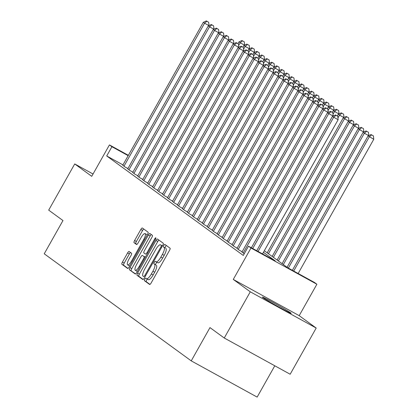 <?xml version="1.0" encoding="UTF-8"?>
<svg xmlns="http://www.w3.org/2000/svg" width="418" height="418" viewBox="0 0 418 418"><rect width="100%" height="100%" fill="white"/><g stroke="black" fill="none" stroke-linecap="round" stroke-linejoin="round"><path stroke-width="0.63" d="M144.806 279.172A1.458 0.418 -61.2 0 0 144.429 280.692L149.613 284.465A2.085 0.601 -61.2 0 0 149.628 284.475A2.085 0.601 -61.2 0 0 151.123 283.007L169.52 250.356A2.085 0.601 -61.2 0 0 170.053 248.187L164.875 244.415A1.458 0.418 -61.2 0 0 164.859 244.405A1.458 0.418 -61.2 0 0 163.814 245.434A1.458 0.418 -61.2 0 0 163.443 246.954L164.112 247.44A6.667 1.918 -61.2 0 1 162.403 254.384L160.867 257.101A6.667 1.918 -61.2 0 1 156.097 261.809A6.667 1.918 -61.2 0 1 156.039 261.772L155.365 261.281A1.458 0.418 -61.2 0 0 155.355 261.276A1.458 0.418 -61.2 0 0 154.31 262.305A1.458 0.418 -61.2 0 0 153.939 263.821L154.608 264.312A6.667 1.918 -61.2 0 1 152.899 271.251L151.363 273.973A6.667 1.918 -61.2 0 1 146.593 278.675A6.667 1.918 -61.2 0 1 146.535 278.639L145.861 278.153A1.458 0.418 -61.2 0 0 145.851 278.142A1.458 0.418 -61.2 0 0 144.806 279.172M147.439 279.14A1.458 0.418 -61.2 0 0 146.587 280.154A1.458 0.418 -61.2 0 0 146.211 281.669L149.973 284.407M166.333 245.476A1.458 0.418 -61.2 0 0 165.596 246.416A1.458 0.418 -61.2 0 0 165.225 247.931L164.112 247.44M156.943 262.274A1.458 0.418 -61.2 0 0 156.092 263.283A1.458 0.418 -61.2 0 0 155.721 264.803L154.608 264.312M262.891 297.585A16.553 0.58 29.4 0 0 278.597 306.906A16.553 0.58 29.4 0 0 291.205 313.348A16.553 0.58 29.4 0 0 290.682 312.863A16.553 0.58 29.4 0 0 274.971 303.541A16.553 0.58 29.4 0 0 262.363 297.099A16.553 0.58 29.4 0 0 262.891 297.585M129.105 251.49A2.085 0.601 -61.2 0 0 129.084 251.479A2.085 0.601 -61.2 0 0 127.594 252.947L122.432 262.107A2.085 0.601 -61.2 0 0 121.899 264.28L127.652 268.466A2.085 0.601 -61.2 0 0 127.668 268.481A2.085 0.601 -61.2 0 0 129.162 267.008L147.554 234.362A2.085 0.601 -61.2 0 0 148.092 232.194L142.339 228.003A2.085 0.601 -61.2 0 0 142.319 227.988A2.085 0.601 -61.2 0 0 140.829 229.461L134.596 240.522A2.085 0.601 -61.2 0 0 134.058 242.696L136.524 244.488A2.085 0.601 -61.2 0 0 136.54 244.499A2.085 0.601 -61.2 0 0 138.034 243.03L141.122 237.539A5.575 1.599 -61.2 0 1 145.114 233.61A5.575 1.599 -61.2 0 1 143.729 239.441L131.618 260.936A5.575 1.599 -61.2 0 1 127.631 264.866A5.575 1.599 -61.2 0 1 129.01 259.035L131.033 255.45A2.085 0.601 -61.2 0 0 131.565 253.282L129.105 251.49M122.97 164.901L106.71 155.961L111.919 146.723L109.432 144.915L128.368 155.318M224.252 338.005L250.283 291.811L316.196 328.041L290.165 374.241L224.252 338.005L209.977 327.607L191.235 360.87L44.23 253.799L62.972 220.537L48.692 210.134L74.723 163.94L91.735 176.328L109.432 144.915M316.196 328.041L299.189 315.653L233.275 279.423L250.283 291.811M233.275 279.423L250.978 248.01L248.491 246.197L275.216 260.884L263.424 252.3M106.71 155.961L243.286 255.44L248.491 246.197M137.595 273.153A2.085 0.601 -61.2 0 0 137.057 275.321L142.81 279.511A2.085 0.601 -61.2 0 0 142.831 279.522A2.085 0.601 -61.2 0 0 144.32 278.054L162.717 245.403A2.085 0.601 -61.2 0 0 163.25 243.234L157.497 239.044A2.085 0.601 -61.2 0 0 157.481 239.033A2.085 0.601 -61.2 0 0 155.992 240.502L137.595 273.153L139.377 274.13A2.085 0.601 -61.2 0 0 138.839 276.298L143.175 279.454M135.228 273.989L129.481 269.798A2.085 0.601 -61.2 0 1 130.014 267.63L148.411 234.984A2.085 0.601 -61.2 0 1 149.9 233.51A2.085 0.601 -61.2 0 1 149.921 233.521L152.382 235.318A2.085 0.601 -61.2 0 1 151.844 237.487L144.388 250.727A2.085 0.601 -61.2 0 0 143.849 252.895L145.485 254.087A2.085 0.601 -61.2 0 0 145.501 254.097A2.085 0.601 -61.2 0 0 146.995 252.624L154.759 238.84A1.458 0.418 -61.2 0 1 155.804 237.811A1.458 0.418 -61.2 0 1 155.444 239.336L136.738 272.531A2.085 0.601 -61.2 0 1 135.249 273.999A2.085 0.601 -61.2 0 1 135.228 273.989L135.27 274.009M93.042 174.008L74.723 163.94M241.991 252.017L244.222 253.778M237.022 248.402L239.07 250.058L242.142 251.746M232.058 244.786L234.101 246.442L237.178 248.13M227.089 241.165L229.137 242.821L232.209 244.514M222.125 237.549L224.168 239.206L227.246 240.899M217.156 233.934L219.204 235.59L222.277 237.278M212.192 230.313L214.235 231.969L217.313 233.662M207.224 226.697L209.272 228.353L212.344 230.046M202.26 223.081L204.303 224.738L207.38 226.425M197.291 219.466L199.339 221.117L202.411 222.81M192.327 215.845L194.37 217.501L197.448 219.194M187.358 212.229L189.406 213.885L192.479 215.573M182.394 208.613L184.437 210.27L187.515 211.957M177.425 204.992L179.474 206.649L182.546 208.342M172.462 201.377L174.505 203.033L177.582 204.721M167.493 197.761L169.541 199.417L172.613 201.105M162.529 194.14L164.572 195.796L167.649 197.489M157.56 190.524L159.608 192.181L162.68 193.868M152.596 186.909L154.639 188.565L157.717 190.253M147.627 183.288L149.675 184.944L152.748 186.637M142.663 179.672L144.706 181.328L147.784 183.021M137.694 176.056L139.743 177.713L142.815 179.4M132.731 172.435L134.774 174.092L137.851 175.785M127.762 168.82L129.81 170.476L132.882 172.169M127.918 168.548L124.841 166.86L122.798 165.204M191.235 360.87L257.148 397.1L274.793 365.787M264.317 250.722L287.683 267.739L314.404 282.427L316.891 284.24L250.978 248.01M299.189 315.653L316.891 284.24M128.174 155.658L111.919 146.723M146.655 278.707L148.317 279.621A6.667 1.918 -61.2 0 0 148.374 279.658A6.667 1.918 -61.2 0 0 153.145 274.95L151.363 273.973M156.389 265.289A6.667 1.918 -61.2 0 1 154.676 272.228L153.145 274.95M156.16 261.84L157.821 262.75A6.667 1.918 -61.2 0 0 157.879 262.786A6.667 1.918 -61.2 0 0 162.649 258.084L160.867 257.101M165.894 248.423A6.667 1.918 -61.2 0 1 164.185 255.361L162.649 258.084M158.918 240.078A2.085 0.601 -61.2 0 0 157.769 241.484L139.377 274.13M143.703 276.58A1.458 0.418 -61.2 0 0 143.719 276.591A1.458 0.418 -61.2 0 0 144.764 275.561L160.909 246.902A1.458 0.418 -61.2 0 0 161.285 245.382L160.58 244.87A6.667 1.918 -61.2 0 0 160.517 244.828A6.667 1.918 -61.2 0 0 155.747 249.536L144.712 269.124A6.667 1.918 -61.2 0 0 142.998 276.063L143.735 276.596M135.594 273.936L129.481 269.798M151.337 234.555A2.085 0.601 -61.2 0 0 150.193 235.961L131.795 268.612A2.085 0.601 -61.2 0 0 131.262 270.78M136.644 264.463A5.575 1.599 -61.2 0 0 135.265 270.3A5.575 1.599 -61.2 0 0 139.251 266.365L143.52 258.794A2.085 0.601 -61.2 0 0 144.053 256.626L142.418 255.435A2.085 0.601 -61.2 0 0 142.402 255.424A2.085 0.601 -61.2 0 0 140.913 256.892L136.644 264.463M135.265 270.3L137.047 271.277A5.575 1.599 -61.2 0 0 137.417 271.329M144.163 256.391A2.085 0.601 -61.2 0 1 144.184 256.401A2.085 0.601 -61.2 0 1 144.2 256.412L145.349 257.248M127.631 264.866L129.413 265.848A5.575 1.599 -61.2 0 0 129.784 265.895M147.183 235.02A5.575 1.599 -61.2 0 0 146.89 234.587L145.114 233.61M143.755 229.033A2.085 0.601 -61.2 0 0 142.611 230.438L136.378 241.505A2.085 0.601 -61.2 0 0 135.84 243.673L136.885 244.431M130.52 252.524A2.085 0.601 -61.2 0 0 129.376 253.93L124.214 263.089A2.085 0.601 -61.2 0 0 123.681 265.258L128.012 268.413M298.149 273.492L373.77 139.283L368.075 135.928L292.36 270.31M293.692 271.047L369.319 136.838L371.633 134.894L373.415 135.876L371.633 134.894M368.075 135.928L371.137 134.533M373.415 135.876L373.77 139.283M262.52 253.909L338.141 119.7L333.689 117.249L258.063 251.458M336.004 115.311L337.786 116.293L335.508 114.95L336.004 115.311L333.689 117.249L332.446 116.345L256.73 250.727M338.141 119.7L337.786 116.293M335.508 114.95L332.446 116.345M288.347 268.105L364.35 133.217L363.111 132.313L287.056 267.285M368.739 135.631L364.35 133.217L366.67 131.278L368.451 132.26L366.67 131.278M363.111 132.313L366.173 130.918M368.451 132.26L368.796 135.599M283.331 264.573L359.386 129.601L358.142 128.697L282.093 263.669M363.77 132.01L359.386 129.601L361.701 127.662L363.482 128.639L361.701 127.662M358.142 128.697L361.204 127.302M363.482 128.639L363.832 131.983M278.367 260.952L354.417 125.985L353.179 125.081L277.124 260.048M358.806 128.394L354.417 125.985L356.737 124.047L358.519 125.024L356.737 124.047M353.179 125.081L356.24 123.681M358.519 125.024L358.863 128.368M273.398 257.336L349.453 122.364L348.21 121.46L272.16 256.433M353.837 124.778L349.453 122.364L351.768 120.426L353.55 121.408L351.768 120.426M348.21 121.46L351.272 120.065M353.55 121.408L353.9 124.752M333.109 116.047L328.72 113.633L252.718 248.522M331.04 111.695L332.822 112.672L330.544 111.334L331.04 111.695L328.72 113.633L327.482 112.729L251.38 247.785M333.167 116.016L332.822 112.672M330.544 111.334L327.482 112.729M328.14 112.426L323.757 110.018L243.166 253.042M326.071 108.079L327.853 109.056L325.575 107.713L326.071 108.079L323.757 110.018L322.513 109.114L241.923 252.138M328.203 112.4L327.853 109.056M325.575 107.713L322.513 109.114M323.177 108.811L318.788 106.397L238.197 249.426M321.108 104.458L322.889 105.441L320.611 104.098L321.108 104.458L318.788 106.397L317.549 105.493L236.959 248.522M323.234 108.784L322.889 105.441M320.611 104.098L317.549 105.493M318.208 105.195L313.824 102.781L233.234 245.805M316.139 100.842L317.92 101.82L315.642 100.482L316.139 100.842L313.824 102.781L312.58 101.877L231.99 244.901M318.27 105.164L317.92 101.82M315.642 100.482L312.58 101.877M268.434 253.721L344.484 118.749L343.246 117.845L267.191 252.817M348.873 121.157L344.484 118.749L346.804 116.81L348.586 117.787L346.804 116.81M343.246 117.845L346.308 116.45M348.586 117.787L348.931 121.131M313.244 101.574L308.855 99.165L228.265 242.189M311.175 97.227L312.957 98.204L310.678 96.866L311.175 97.227L308.855 99.165L307.617 98.261L227.026 241.285M313.301 101.548L312.957 98.204M310.678 96.866L307.617 98.261M337.953 117.907L339.52 115.133L338.277 114.229L337.31 115.943M343.904 117.542L339.52 115.133L341.835 113.194L343.617 114.171L341.835 113.194M338.277 114.229L341.339 112.829M343.617 114.171L343.967 117.515M308.275 97.958L303.891 95.55L223.301 238.573M306.206 93.606L307.988 94.588L305.71 93.245L306.206 93.606L303.891 95.55L302.648 94.64L222.057 237.67M308.338 97.932L307.988 94.588M305.71 93.245L302.648 94.64M332.989 114.292L334.552 111.512L333.313 110.608L332.341 112.327M338.941 113.926L334.552 111.512L336.871 109.573L338.653 110.556L336.871 109.573M333.313 110.608L336.375 109.213M338.653 110.556L338.998 113.9M303.311 94.343L298.922 91.929L218.332 234.958M301.242 89.99L303.024 90.972L300.746 89.63L301.242 89.99L298.922 91.929L297.684 91.025L217.094 234.049M303.369 94.311L303.024 90.972M300.746 89.63L297.684 91.025M328.02 110.671L329.588 107.896L328.344 106.992L327.378 108.711M333.972 110.31L329.588 107.896L331.902 105.958L333.684 106.935L331.902 105.958M328.344 106.992L331.406 105.597M333.684 106.935L334.034 110.279M298.342 90.722L293.959 88.313L213.368 231.337M296.273 86.374L298.055 87.352L295.777 86.014L296.273 86.374L293.959 88.313L292.715 87.409L212.125 230.433M298.405 90.696L298.055 87.352M295.777 86.014L292.715 87.409M323.057 107.055L324.619 104.281L323.38 103.377L322.409 105.09M329.008 106.689L324.619 104.281L326.939 102.342L328.72 103.319L326.939 102.342M323.38 103.377L326.442 101.976M328.72 103.319L329.065 106.663M293.379 87.106L288.99 84.697L208.399 227.721M291.309 82.754L293.091 83.736L290.813 82.393L291.309 82.754L288.99 84.697L287.751 83.793L207.161 226.817M293.436 87.08L293.091 83.736M290.813 82.393L287.751 83.793M318.088 103.439L319.655 100.66L318.411 99.756L317.445 101.475M324.039 103.074L319.655 100.66L321.97 98.721L323.751 99.703L321.97 98.721M318.411 99.756L321.473 98.361M323.751 99.703L324.102 103.047M288.41 83.49L284.026 81.076L203.435 224.105M286.34 79.138L288.122 80.12L285.844 78.777L286.34 79.138L284.026 81.076L282.782 80.172L202.192 223.202M288.472 83.464L288.122 80.12M285.844 78.777L282.782 80.172M313.124 99.818L314.686 97.044L313.448 96.14L312.476 97.859M319.075 99.458L314.686 97.044L317.006 95.105L318.788 96.083L317.006 95.105M313.448 96.14L316.51 94.745M318.788 96.083L319.133 99.427M283.446 79.869L279.057 77.461L198.466 220.485M281.377 75.522L283.158 76.499L280.88 75.162L281.377 75.522L279.057 77.461L277.818 76.557L197.228 219.581M283.503 79.843L283.158 76.499M280.88 75.162L277.818 76.557M308.155 96.203L309.722 93.428L308.479 92.524L307.512 94.238M314.106 95.837L309.722 93.428L312.037 91.49L313.819 92.467L312.037 91.49M308.479 92.524L311.541 91.124M313.819 92.467L314.169 95.811M278.477 76.254L274.093 73.845L193.503 216.869M276.408 71.906L278.189 72.884L275.911 71.541L276.408 71.906L274.093 73.845L272.849 72.941L192.259 215.965M278.54 76.228L278.189 72.884M275.911 71.541L272.849 72.941M303.191 92.587L304.753 89.813L303.515 88.903L302.543 90.622M309.142 92.221L304.753 89.813L307.073 87.869L308.855 88.851L307.073 87.869M303.515 88.903L306.577 87.508M308.855 88.851L309.2 92.195M298.222 88.966L299.79 86.192L298.546 85.288L297.579 87.007M304.173 88.606L299.79 86.192L302.104 84.253L303.886 85.235L302.104 84.253M298.546 85.288L301.608 83.893M303.886 85.235L304.236 88.574M293.258 85.35L294.821 82.576L293.582 81.672L292.61 83.386M299.21 84.985L294.821 82.576L297.141 80.637L298.922 81.614L297.141 80.637M293.582 81.672L296.644 80.277M298.922 81.614L299.267 84.958M288.289 81.735L289.857 78.96L288.613 78.056L287.647 79.77M294.241 81.369L289.857 78.96L292.172 77.016L293.953 77.999L292.172 77.016M288.613 78.056L291.675 76.656M293.953 77.999L294.303 81.343M283.326 78.114L284.888 75.339L283.65 74.435L282.678 76.154M289.277 77.753L284.888 75.339L287.208 73.401L288.99 74.383L287.208 73.401M283.65 74.435L286.711 73.04M288.99 74.383L289.334 77.727M278.357 74.498L279.924 71.724L278.681 70.82L277.714 72.533M284.308 74.132L279.924 71.724L282.239 69.785L284.021 70.762L282.239 69.785M278.681 70.82L281.742 69.425M284.021 70.762L284.371 74.106M273.393 70.882L274.955 68.108L273.717 67.204L272.745 68.918M279.344 70.517L274.955 68.108L277.275 66.169L279.057 67.146L277.275 66.169M273.717 67.204L276.779 65.804M279.057 67.146L279.402 70.49M268.424 67.261L269.991 64.487L268.748 63.583L267.781 65.302M274.375 66.901L269.991 64.487L272.306 62.548L274.088 63.531L272.306 62.548M268.748 63.583L271.81 62.188M274.088 63.531L274.438 66.875M263.46 63.646L265.022 60.871L263.784 59.967L262.812 61.686M269.411 63.285L265.022 60.871L267.342 58.933L269.124 59.91L267.342 58.933M263.784 59.967L266.846 58.572M269.124 59.91L269.469 63.254M258.491 60.03L260.059 57.256L258.815 56.352L257.849 58.065M264.442 59.664L260.059 57.256L262.373 55.317L264.155 56.294L262.373 55.317M258.815 56.352L261.877 54.951M264.155 56.294L264.505 59.638M253.527 56.414L255.09 53.635L253.851 52.731L252.88 54.45M259.479 56.049L255.09 53.635L257.41 51.696L259.191 52.678L257.41 51.696M253.851 52.731L256.913 51.336M259.191 52.678L259.536 56.022M248.558 52.793L250.126 50.019L248.882 49.115L247.916 50.834M254.51 52.433L250.126 50.019L252.441 48.08L254.222 49.058L252.441 48.08M248.882 49.115L251.944 47.72M254.222 49.058L254.572 52.402M243.595 49.178L245.157 46.403L243.919 45.499L242.947 47.213L241.149 46.22L242.931 47.203M249.546 48.812L245.157 46.403L247.477 44.465L249.259 45.442L247.477 44.465M243.919 45.499L246.981 44.099M249.259 45.442L249.603 48.786M238.626 45.562L240.193 42.788L238.95 41.878L237.983 43.597M244.577 45.196L240.193 42.788L242.508 40.844L244.29 41.826L242.508 40.844M238.95 41.878L242.012 40.483M244.29 41.826L244.64 45.17M273.513 72.638L269.124 70.224L188.534 213.253M271.444 68.286L273.226 69.268L270.948 67.925L271.444 68.286L269.124 70.224L267.886 69.32L187.295 212.349M273.571 72.612L273.226 69.268M270.948 67.925L267.886 69.32M268.544 69.022L264.16 66.608L183.57 209.632M266.475 64.67L268.257 65.647L265.979 64.309L266.475 64.67L264.16 66.608L262.917 65.704L182.326 208.728M268.607 68.991L268.257 65.647M265.979 64.309L262.917 65.704M263.58 65.401L259.191 62.993L178.601 206.017M261.511 61.054L263.293 62.031L261.015 60.688L261.511 61.054L259.191 62.993L257.953 62.089L177.363 205.113M263.638 65.375L263.293 62.031M261.015 60.688L257.953 62.089M258.611 61.786L254.228 59.372L173.637 202.401M256.542 57.433L258.324 58.415L256.046 57.073L256.542 57.433L254.228 59.372L252.984 58.468L172.394 201.497M258.674 61.759L258.324 58.415M256.046 57.073L252.984 58.468M253.648 58.17L249.259 55.756L168.668 198.78M251.579 53.817L253.36 54.795L251.082 53.457L251.579 53.817L249.259 55.756L248.02 54.852L167.43 197.876M253.705 58.139L253.36 54.795M251.082 53.457L248.02 54.852M248.679 54.549L244.295 52.14L163.704 195.164M246.61 50.202L248.391 51.179L246.113 49.836L246.61 50.202L244.295 52.14L243.051 51.236L162.461 194.26M248.741 54.523L248.391 51.179M246.113 49.836L243.051 51.236M243.715 50.933L239.326 48.525L158.736 191.548M241.646 46.581L239.326 48.525L238.088 47.615L157.497 190.645M243.772 50.907L243.428 47.563M241.149 46.22L238.088 47.615M238.746 47.318L234.362 44.904L153.772 187.933M236.677 42.965L238.459 43.942L236.18 42.605L236.677 42.965L234.362 44.904L233.119 44L152.528 187.024M238.809 47.286L238.459 43.942M236.18 42.605L233.119 44M233.782 43.697L229.393 41.288L148.803 184.312M231.713 39.349L233.495 40.327L231.217 38.989L231.713 39.349L229.393 41.288L228.155 40.384L147.564 183.408M233.84 43.671L233.495 40.327M231.217 38.989L228.155 40.384M228.813 40.081L224.429 37.672L143.839 180.696M226.744 35.729L228.526 36.711L226.248 35.368L226.744 35.729L224.429 37.672L223.186 36.768L142.595 179.792M228.876 40.055L228.526 36.711M226.248 35.368L223.186 36.768M223.849 36.465L219.46 34.051L138.87 177.08M221.78 32.113L223.562 33.095L221.284 31.752L221.78 32.113L219.46 34.051L218.222 33.147L137.632 176.171M223.907 36.434L223.562 33.095M221.284 31.752L218.222 33.147M218.88 32.844L214.497 30.436L133.906 173.46M216.811 28.497L218.593 29.474L216.315 28.137L216.811 28.497L214.497 30.436L213.253 29.532L132.663 172.556M218.943 32.818L218.593 29.474M216.315 28.137L213.253 29.532M213.917 29.229L209.528 26.82L128.937 169.844M211.848 24.881L213.629 25.859L211.351 24.516L211.848 24.881L209.528 26.82L208.289 25.916L127.699 168.94M213.974 29.203L213.629 25.859M211.351 24.516L208.289 25.916M208.948 25.613L204.564 23.199L123.974 166.228M206.879 21.261L208.66 22.243L206.382 20.9L206.879 21.261L204.564 23.199L203.32 22.295L122.73 165.324M209.01 25.587L208.66 22.243M206.382 20.9L203.32 22.295M146.211 281.669L144.429 280.692M165.225 247.931L163.443 246.954M155.721 264.803L153.939 263.821M154.676 272.228L152.899 271.251M164.185 255.361L162.403 254.384M157.769 241.484L155.992 240.502M138.839 276.298L137.057 275.321M145.495 275.964L144.764 275.561M161.646 247.304L160.909 246.902M162.388 245.988L161.285 245.382M162.362 245.847L160.58 244.87M131.795 268.612L130.014 267.63M150.193 235.961L148.411 234.984M147.726 253.031L146.995 252.624M155.496 239.242L154.759 238.84M139.988 266.768L139.251 266.365M144.252 259.197L143.52 258.794M145.312 257.316L144.053 256.626M132.354 261.339L131.618 260.936M144.466 239.843L143.729 239.441M135.84 243.673L134.058 242.696M136.378 241.505L134.596 240.522M142.611 230.438L140.829 229.461M123.681 265.258L121.899 264.28M124.214 263.089L122.432 262.107M129.376 253.93L127.594 252.947M148.374 279.658L146.593 278.675M157.879 262.786L156.097 261.809M162.299 245.81L160.517 244.828"/></g></svg>
